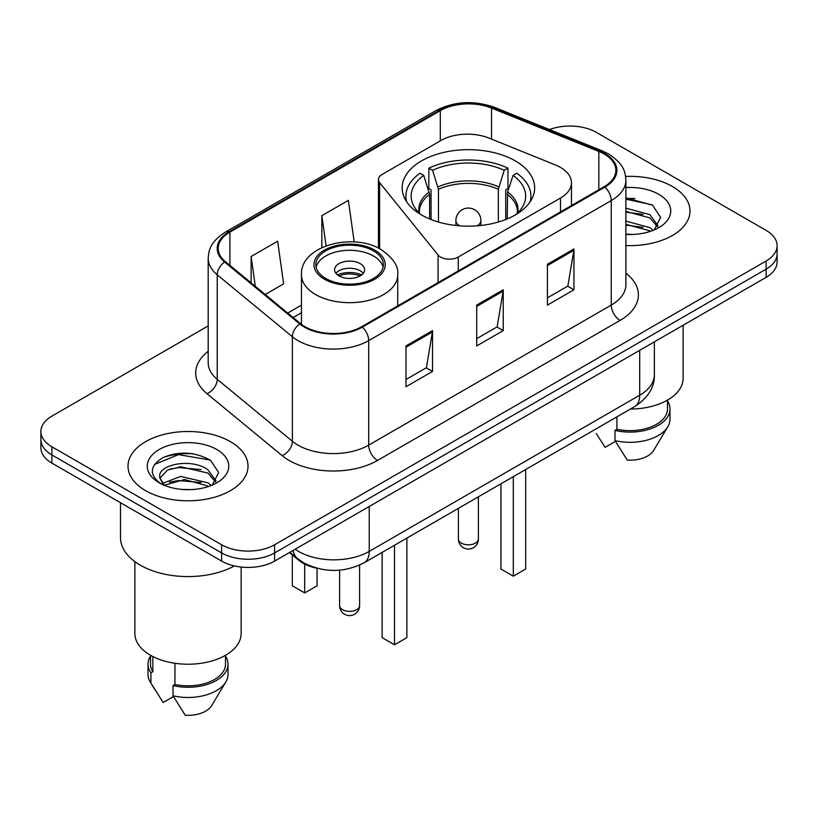 <?xml version="1.0" encoding="UTF-8"?>
<svg xmlns="http://www.w3.org/2000/svg" width="818" height="818" viewBox="0 0 818 818"><rect width="100%" height="100%" fill="white"/><g stroke="black" fill="none" stroke-linecap="round" stroke-linejoin="round"><path stroke-width="1.23" d="M560.494 167.414A37.505 21.657 0 0 0 555.483 164.98L488.939 138.078A37.505 21.657 0 0 0 440.902 140.512L382.098 174.459A12.505 7.219 0 0 0 378.437 179.561A12.505 7.219 0 0 0 379.613 182.618L438.08 255.011A12.505 7.219 0 0 0 458.254 257.056L560.494 198.028A37.505 21.657 0 0 0 571.475 182.721A37.505 21.657 0 0 0 560.494 167.414M515.248 160.87A66.258 38.252 0 0 0 443.049 152.577A66.258 38.252 0 0 0 402.149 187.915A66.258 38.252 0 0 0 421.556 214.96A66.258 38.252 0 0 0 493.755 223.253A66.258 38.252 0 0 0 534.655 187.915A66.258 38.252 0 0 0 515.248 160.87M316.638 568.152A37.505 21.657 180 0 1 298.744 560.228L289.429 552.549M193.017 453.765A50 28.865 0 0 0 163.743 457.252M634.993 198.59A50 28.865 0 0 0 625.893 198.549M208.191 325.901L51.882 416.147A37.505 21.657 0 0 0 40.9 431.454L40.9 447.783A37.505 21.657 0 0 0 51.882 463.1L221.606 561.087A37.505 21.657 0 0 0 274.644 561.087L766.118 277.333A37.505 21.657 0 0 0 777.1 262.016L777.1 253.856A37.505 21.657 0 0 1 766.118 269.163A37.505 21.657 0 0 0 777.1 253.856L777.1 245.686A37.505 21.657 0 0 0 766.118 230.379L596.394 132.393A37.505 21.657 0 0 0 549.44 129.551M40.9 431.454A37.505 21.657 0 0 0 51.882 446.761L221.606 544.747A37.505 21.657 0 0 0 274.644 544.747L274.644 552.917L766.118 269.163L274.644 552.917A37.505 21.657 0 0 1 221.606 552.917A37.505 21.657 0 0 0 274.644 552.917L274.644 561.087M51.882 446.761L51.882 454.931L221.606 552.917L51.882 454.931A37.505 21.657 0 0 1 40.9 439.624A37.505 21.657 0 0 0 51.882 454.931L51.882 463.1M672.416 186.494A60 34.642 0 0 0 625.617 176.432A60 34.642 0 0 1 672.416 186.494A60 34.642 0 0 1 689.993 210.983A60 34.642 0 0 0 672.416 186.494M230.441 441.659A60 34.642 0 0 0 165.052 434.154A60 34.642 0 0 0 128.007 466.158A60 34.642 0 0 0 145.584 490.657A60 34.642 0 0 0 210.972 498.162A60 34.642 0 0 0 248.018 466.158A60 34.642 0 0 0 230.441 441.659A60 34.642 0 0 0 165.052 434.154A60 34.642 0 0 0 128.007 466.158A60 34.642 0 0 0 145.584 490.657A60 34.642 0 0 0 210.972 498.162A60 34.642 0 0 0 248.018 466.158A60 34.642 0 0 0 230.441 441.659M604.175 154.029A40 23.098 180 0 1 615.893 170.359A40 23.098 180 0 1 604.175 186.688L361.617 326.73A40 23.098 180 0 1 300.564 323.642L225.431 261.688A40 23.098 180 0 1 218.191 248.447A40 23.098 180 0 1 229.909 232.118L440.299 110.645A40 23.098 180 0 1 491.526 108.058L598.837 151.442A40 23.098 180 0 1 604.175 154.029M604.88 153.62A41.002 23.671 0 0 0 599.41 150.972L492.099 107.587A41.002 23.671 0 0 0 439.583 110.236L229.204 231.709A41.002 23.671 0 0 0 224.613 262.026L299.746 323.979A41.002 23.671 0 0 0 362.323 327.139L604.88 187.097A41.002 23.671 0 0 0 604.88 153.62M405.994 345.922L405.994 386.75L432.517 371.433L432.517 330.615L405.994 345.922M405.994 379.501L426.423 367.711L432.405 331.965A10 5.777 -120 0 0 432.517 330.615M426.239 367.814L432.517 371.433M547.426 264.265L547.426 305.094L573.95 289.787L573.95 248.958L547.426 264.265M547.426 297.854L567.856 286.055L573.837 250.308A10 5.777 -120 0 0 573.95 248.958M567.672 286.157L573.95 289.787M476.71 305.094L476.71 345.922L503.234 330.615L503.234 289.787L476.71 305.094M476.71 338.672L497.139 326.883L503.121 291.136A10 5.777 -120 0 0 503.234 289.787M496.955 326.985L503.234 330.615M625.893 245.553A60 34.642 0 0 0 689.993 210.983A60 34.642 0 0 1 625.893 245.553M274.644 544.747L766.118 261.003A37.505 21.657 0 0 0 777.1 245.686M265.206 294.49L283.631 283.856L277.65 241.198L251.126 256.504L251.126 282.885M354.194 241.954L348.366 200.369L321.842 215.676L321.842 247.588M321.842 215.676L326.075 245.819M251.126 256.504L255.308 286.331M630.402 409.051A53.129 30.675 0 0 0 683.112 378.376L683.112 325.247M625.893 234.071L632.682 234.469M625.893 221.105L649.973 227.649L653.275 230.298M625.893 224.357L649.973 230.891M625.893 208.14L649.973 214.684L658.091 225.901M625.893 211.433L649.973 217.915L657.447 226.739M625.893 234.398A40.757 23.538 0 0 0 658.807 227.629A40.757 23.538 0 0 0 658.807 194.347A40.757 23.538 0 0 0 625.893 187.567M654.236 229.899L660.627 217.363L652.549 205.195L625.893 197.895M596.24 433.54L605.136 447.334L615.443 441.383M616.925 416.832L616.925 429.297A37.505 21.657 0 0 0 667.488 409L667.488 400.104M616.925 429.297L614.993 430.411L614.993 440.626L627.232 460.094A25 14.438 0 0 0 653.623 450.462L667.805 426.751A40 23.098 0 0 0 669.993 419.205L669.993 409A40 23.098 0 0 0 667.488 400.963M614.993 440.626A40 23.098 0 0 0 667.805 426.751M614.993 430.411A40 23.098 0 0 0 669.993 409M625.893 199.152L651.997 204.817M625.893 212.118L643.173 214.408M625.893 225.083L643.132 227.363M429.614 218.927L429.614 194.367L423.734 175.4A57.25 33.057 0 0 0 414.348 206.985A57.25 33.057 0 0 0 421.076 214.684M431.066 219.521L431.066 189.837L428.847 188.559L428.847 168.14A62.505 36.084 0 0 1 507.958 168.14L504.225 170.297A57.25 33.057 0 0 0 432.579 170.297L438.458 189.265L438.458 222.036M498.346 222.036L498.346 189.265L504.225 170.297M507.958 168.14L507.958 188.559L505.739 189.837L505.739 219.521M423.734 175.4L420.002 173.242A62.505 36.084 0 0 0 405.902 196.085A62.505 36.084 0 0 0 406.699 201.852M432.579 170.297L428.847 168.14M530.105 201.852A62.505 36.084 0 0 0 530.902 196.085A62.505 36.084 0 0 0 516.802 173.242L513.06 175.4L507.61 191.974L507.191 218.927M515.729 214.684A57.25 33.057 0 0 0 522.457 206.985A57.25 33.057 0 0 0 513.06 175.4M500.933 483.806L500.933 569.042L513.305 576.189L525.677 569.042L525.677 469.512M513.305 576.189L513.305 476.659M120.512 502.712L120.512 537.61A67.505 38.978 0 0 0 140.277 565.166A67.505 38.978 0 0 0 234.398 565.923M134.888 561.649L134.888 633.551A53.129 30.675 0 0 0 150.44 655.238A53.129 30.675 0 0 0 208.345 661.895A53.129 30.675 0 0 0 241.146 633.551L241.146 567.048M181.187 489.358L190.706 489.634M162.496 483.377L180.696 476.434L207.997 482.814L211.3 485.473M163.835 485.401L184.612 479.522L207.997 486.066M159.755 476.526L159.888 477.957L164.428 485.35M159.796 477.313C156.903 464.788 191.3 457.385 207.997 469.859L216.116 481.066M159.929 478.152L167.465 470.125L180.645 466.751L207.997 473.09L215.471 481.914M212.261 485.074L218.651 472.538L210.574 460.36C195.083 451.74 179.224 450.82 163.007 457.599C149.704 465.82 148.866 474.45 160.502 483.499L160.645 483.591M216.831 449.522A40.757 23.538 0 0 0 159.193 449.522A40.757 23.538 0 0 0 159.193 482.794A40.757 23.538 0 0 0 216.831 482.794A40.757 23.538 0 0 0 216.831 449.522M150.512 655.279L150.512 664.175A37.505 21.657 0 0 0 152.854 671.711L152.854 656.547M150.512 656.138A40 23.098 0 0 0 148.007 664.175L148.007 674.38A40 23.098 0 0 0 150.195 681.915A40 23.098 0 0 0 150.921 683.04L163.16 702.509L173.467 696.558M150.921 683.04L150.921 672.825L152.854 671.711M148.007 664.175A40 23.098 0 0 0 150.921 672.825M163.764 485.371L159.888 477.957M174.96 663.286L174.96 684.472A37.505 21.657 0 0 0 225.512 664.175L225.512 655.279M174.96 684.472L173.027 685.586L173.027 695.791L185.257 715.269A25 14.438 0 0 0 211.647 705.627L225.829 681.915A40 23.098 0 0 0 228.017 674.38L228.017 664.175A40 23.098 0 0 0 225.512 656.138M173.027 695.791A40 23.098 0 0 0 225.829 681.915M173.027 685.586A40 23.098 0 0 0 228.017 664.175M154.541 464.45L178.477 454.624L210.022 459.992M169.49 469.225L178.477 467.589L201.197 469.583M169.387 482.211L178.477 480.555L201.156 482.528M162.332 483.172L163.027 482.855M373.468 250.891A33.753 19.489 0 0 0 336.679 246.668A33.753 19.489 0 0 0 315.85 264.674A33.753 19.489 0 0 0 325.728 278.447A33.753 19.489 0 0 0 362.517 282.68A33.753 19.489 0 0 0 383.356 264.674A33.753 19.489 0 0 0 373.468 250.891M383.059 267.22A33.753 19.489 0 0 0 373.468 255.993A33.753 19.489 0 0 0 338.754 251.32A33.753 19.489 0 0 0 316.137 267.22M382.129 552.395L382.129 637.641L394.501 644.778L406.883 637.641L406.883 538.101M394.501 644.778L394.501 545.248M292.323 554.931L292.323 585.79L304.695 592.927L317.067 585.79L317.067 568.265M304.695 592.927L304.695 564.062M360.206 263.652A15 8.661 0 0 0 343.857 261.77A15 8.661 0 0 0 334.593 269.776A15 8.661 0 0 0 338.989 275.901A15 8.661 0 0 0 355.339 277.783A15 8.661 0 0 0 364.603 269.776A15 8.661 0 0 0 360.206 263.652M363.264 273.345A15 8.661 0 0 0 360.206 270.799A15 8.661 0 0 0 335.932 273.345M337.476 274.879A20 11.544 180 0 1 360.84 274.511L360.84 275.513M339.122 275.973A17.505 10.102 180 0 1 359.03 275.554L360.84 274.511M358.734 276.648L359.03 275.554M298.744 559.543L298.744 560.228M379.613 182.618L379.613 248.713M438.08 255.011L438.08 282.588M458.254 257.056L458.254 270.942M560.494 198.028L560.494 211.913M295.145 549.246A50 28.865 0 0 0 298.509 551.383A50 28.865 0 0 0 369.225 551.383L639.707 395.217A50 28.865 0 0 0 654.359 374.808C654.727 387.211 648.112 397.834 634.533 406.669L364.041 562.835A25 14.438 60 0 0 369.225 551.383L369.225 506.475M639.707 350.309L639.707 395.217A25 14.438 60 0 1 634.533 406.669M293.12 550.412A25 16.718 129.5 0 0 297.476 558.541L289.889 552.283M766.118 277.333L766.118 261.003M221.606 561.087L221.606 544.747M625.893 273.232A62.505 36.084 180 0 1 620.085 320.4L377.527 460.442A12.505 7.219 60 0 1 368.693 445.135L611.25 305.094A50 28.865 0 0 0 625.893 284.684L625.893 180.164A50 28.865 180 0 1 611.25 200.574A12.505 7.219 -120 0 0 604.88 187.097M377.527 460.442A62.505 36.084 180 0 1 289.132 460.442A62.505 36.084 180 0 1 282.128 455.626L206.995 393.673A62.505 36.084 180 0 1 208.191 351.321M297.977 445.135A50 28.865 0 0 0 368.693 445.135L368.693 340.615A50 28.865 180 0 1 292.374 336.76L217.23 274.807A50 28.865 180 0 1 208.191 258.243L208.191 362.763A50 28.865 0 0 0 217.23 379.327L292.374 441.28A50 28.865 0 0 0 297.977 445.135M625.893 180.164C625.085 171.565 624.287 164.418 608.664 154.019L602.089 150.829A12.505 5.859 112 0 0 599.41 150.972M602.089 150.829L494.778 107.455C474.072 100.123 454.409 101.187 435.81 110.645A12.505 7.219 60 0 1 439.583 110.236M229.204 231.709A12.505 7.219 -120 0 0 225.431 232.107C210.267 242.046 208.887 249.531 208.191 258.243M224.613 262.026A12.505 8.364 129.5 0 0 217.23 274.807L217.23 379.327A12.505 8.364 -50.5 0 1 206.995 393.673M494.778 107.455A12.505 5.859 112 0 0 492.099 107.587M299.746 323.979A12.505 8.364 129.5 0 0 292.374 336.76L292.374 441.28A12.505 8.364 -50.5 0 1 282.128 455.626M362.323 327.139A12.505 7.219 60 0 1 368.693 340.615L611.25 200.574L611.25 305.094A12.505 7.219 60 0 0 620.085 320.4M229.909 232.118L229.909 265.39M598.837 151.442L598.837 189.776M491.526 108.058L491.526 139.132M440.299 110.645L440.299 140.86M301.474 305.114L287.721 313.059M476.71 306.392L503.121 291.136M547.426 265.564L573.837 250.308M405.994 347.21L432.405 331.965M429.614 194.367A49.008 28.293 0 0 0 419.399 211.657L419.501 213.283M498.346 189.265A49.008 28.293 0 0 0 438.458 189.265M429.194 191.974A49.591 28.63 0 0 0 419.174 212.966M498.765 186.872A49.591 28.63 0 0 0 438.039 186.872M517.63 212.966A49.591 28.63 0 0 0 507.61 191.974M517.293 213.283L517.405 211.657A49.008 28.293 0 0 0 507.191 194.367M461.332 543.121A10 5.777 180 0 1 458.397 539.042A10 10 0 0 0 473.397 547.702A10 10 0 0 0 478.397 539.042A10 5.777 180 0 1 475.473 543.121A10 5.777 180 0 1 461.332 543.121M459.859 225.85A12.505 7.219 180 0 1 459.563 225.686A12.505 7.219 180 0 1 455.902 220.584L455.902 225.482M480.902 225.482L480.902 220.584A12.505 7.219 180 0 1 477.242 225.686A12.505 7.219 180 0 1 476.945 225.85M324.409 279.214A35.624 20.573 0 0 0 374.787 279.214A35.624 20.573 0 0 0 374.787 250.124A35.624 20.573 0 0 0 324.409 250.124A35.624 20.573 0 0 0 324.409 279.214M397.732 305.881L397.732 274.879A48.129 27.792 180 0 1 368.018 300.554A48.129 27.792 180 0 1 315.564 294.531A48.129 27.792 180 0 1 301.474 274.879L301.474 324.357M342.527 609.666A10 5.777 180 0 1 339.603 605.586A10 10 0 0 0 354.603 614.246A10 10 0 0 0 359.603 605.586A10 5.777 180 0 1 356.668 609.666A10 5.777 180 0 1 342.527 609.666M378.437 179.561L378.437 248.11M571.475 182.721L571.475 205.574M364.041 562.835C343.928 572.937 323.805 572.937 303.683 562.835L297.476 558.541M654.359 374.808L654.359 341.852M435.81 110.645L225.431 232.107M301.474 312.732L293.151 317.527M405.902 200.604L405.902 196.085M530.902 200.604L530.902 196.085M478.397 496.812L478.397 539.042M480.902 220.584A12.505 12.505 0 0 0 462.15 209.756A12.505 12.505 0 0 0 455.902 220.584M458.397 508.356L458.397 539.042M154.265 688.715L150.195 681.915M397.732 274.879C398.785 266.402 393.223 257.946 381.045 249.51C352.67 231.954 299.797 246.034 301.474 274.879M359.603 565.105L359.603 605.586M339.603 570.166L339.603 605.586"/></g></svg>
